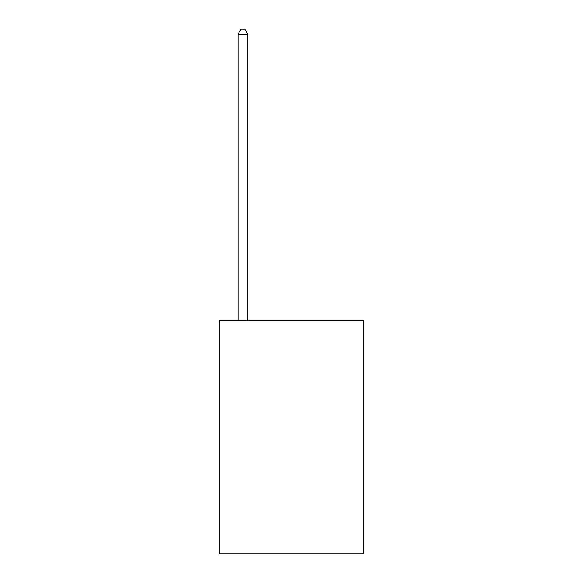 <?xml version="1.0" encoding="UTF-8"?>
<svg xmlns="http://www.w3.org/2000/svg" width="583" height="583" viewBox="0 0 583 583"><rect width="100%" height="100%" fill="white"/><g stroke="black" fill="none" stroke-linecap="round" stroke-linejoin="round"><path stroke-width="0.87" d="M363.406 320.65L363.406 553.85L219.594 553.85L219.594 320.65L363.406 320.65M247.775 320.65L247.775 34.2L238.061 34.2L238.061 320.65M238.061 34.2L240.976 29.15L244.86 29.15L247.775 34.2"/></g></svg>
